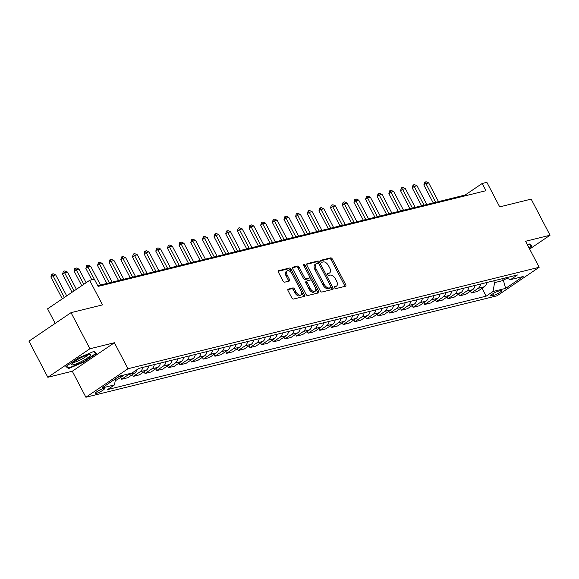 <?xml version="1.0" encoding="UTF-8"?>
<svg xmlns="http://www.w3.org/2000/svg" width="579" height="579" viewBox="0 0 579 579"><rect width="100%" height="100%" fill="white"/><g stroke="black" fill="none" stroke-linecap="round" stroke-linejoin="round"><path stroke-width="0.87" d="M334.619 287.785A1.136 0.63 55.9 0 0 335.784 288.617L345.504 286.221A1.621 0.905 55.9 0 0 345.67 286.142A1.621 0.905 55.9 0 0 345.677 284.579L332.332 259.052A1.621 0.905 55.9 0 0 330.681 257.858L320.954 260.261A1.136 0.63 55.9 0 0 320.838 260.311A1.136 0.63 55.9 0 0 320.831 261.411A1.136 0.63 55.9 0 0 321.989 262.244L323.248 261.932A5.197 2.888 55.9 0 1 328.554 265.747L329.661 267.874A5.197 2.888 55.9 0 1 329.646 272.897A5.197 2.888 55.9 0 1 329.104 273.136L327.852 273.447A1.136 0.63 55.9 0 0 327.728 273.498A1.136 0.63 55.9 0 0 327.728 274.598A1.136 0.63 55.9 0 0 328.886 275.43L330.146 275.119A5.197 2.888 55.9 0 1 335.444 278.933L336.558 281.061A5.197 2.888 55.9 0 1 336.544 286.084A5.197 2.888 55.9 0 1 336.001 286.323L334.742 286.634A1.136 0.63 55.9 0 0 334.626 286.685A1.136 0.63 55.9 0 0 334.619 287.785M96.201 393.474A5.291 0.883 152.4 0 0 101.622 391.035A5.291 0.883 152.4 0 0 104.531 388.56A5.291 0.883 152.4 0 0 103.482 388.545A5.291 0.883 152.4 0 0 98.068 390.984A5.291 0.883 152.4 0 0 95.151 393.459A5.291 0.883 152.4 0 0 96.201 393.474M288.248 289.059A1.621 0.905 55.9 0 0 288.081 289.138A1.621 0.905 55.9 0 0 288.074 290.701L291.816 297.867A1.621 0.905 55.9 0 0 293.473 299.061L304.272 296.39A1.621 0.905 55.9 0 0 304.445 296.318A1.621 0.905 55.9 0 0 304.445 294.747L291.107 269.228A1.621 0.905 55.9 0 0 289.449 268.034L278.651 270.697A1.621 0.905 55.9 0 0 278.477 270.769A1.621 0.905 55.9 0 0 278.477 272.34L283.001 280.989A1.621 0.905 55.9 0 0 284.651 282.183L289.276 281.039A1.621 0.905 55.9 0 0 289.442 280.967A1.621 0.905 55.9 0 0 289.449 279.396L287.206 275.112A4.343 2.417 55.9 0 1 287.22 270.914A4.343 2.417 55.9 0 1 292.106 273.903L300.885 290.701A4.343 2.417 55.9 0 1 300.877 294.906A4.343 2.417 55.9 0 1 295.992 291.91L294.53 289.109A1.621 0.905 55.9 0 0 292.873 287.922L287.951 289.261M529.647 249.057L550.05 235.233L531.167 199.118L499.699 206.884L486.859 182.327L482.198 183.478L485.976 190.701L98.104 286.402L94.326 279.179L89.665 280.33L47.579 308.839L55.186 323.393M89.919 348.768L47.833 377.284L72.303 371.24L114.396 342.732L89.919 348.768L71.036 312.653L102.505 304.887L89.665 280.33M114.396 342.732L127.988 368.736L539.172 267.274L497.079 295.789L85.902 397.245L127.988 368.736M550.05 235.233L525.573 241.277L539.172 267.274M320.281 290.839A1.621 0.905 55.9 0 0 321.938 292.033L332.737 289.37A1.621 0.905 55.9 0 0 332.903 289.297A1.621 0.905 55.9 0 0 332.911 287.727L319.565 262.2A1.621 0.905 55.9 0 0 317.914 261.013L307.109 263.677A1.621 0.905 55.9 0 0 306.942 263.749A1.621 0.905 55.9 0 0 306.935 265.32L320.281 290.839M318.508 292.88L307.71 295.543A1.621 0.905 55.9 0 1 306.052 294.356L292.706 268.83A1.621 0.905 55.9 0 1 292.713 267.259A1.621 0.905 55.9 0 1 292.88 267.187L297.505 266.043A1.621 0.905 55.9 0 1 299.162 267.237L304.568 277.587A1.621 0.905 55.9 0 0 306.226 278.781L309.295 278.021A1.621 0.905 55.9 0 0 309.461 277.949A1.621 0.905 55.9 0 0 309.468 276.378L303.83 265.602A1.136 0.63 55.9 0 1 303.837 264.509A1.136 0.63 55.9 0 1 305.111 265.291L318.682 291.237A1.621 0.905 55.9 0 1 318.674 292.808A1.621 0.905 55.9 0 1 318.508 292.88M47.833 377.284L28.95 341.161L71.036 312.653M500.661 290.593L498.606 291.099A5.124 0.854 152.4 0 0 493.359 293.466A5.124 0.854 152.4 0 0 490.536 295.862A5.124 0.854 152.4 0 0 491.557 295.876L493.605 295.37A5.124 0.854 152.4 0 0 498.852 293.003A5.124 0.854 152.4 0 0 501.675 290.607A5.124 0.854 152.4 0 0 500.661 290.593M505.648 277.877L510.569 279.621L517.452 274.96L138.902 368.367L132.019 373.028L119.433 376.133L101.911 388.002L114.504 384.897L107.622 389.558L486.165 296.151L493.047 291.49L494.582 282.632L493.641 280.837M510.569 279.621L523.155 276.516L505.641 288.385L493.047 291.49M72.303 371.24L85.902 397.245M482.198 183.478L465.14 195.036L97.728 285.693M502.5 278.651L503.433 280.446L506.69 278.246M494.582 282.632L503.433 280.446L505.641 288.385M465.509 195.745L465.14 195.036M482.068 288.306L486.165 296.151M470.409 291.179L471.342 292.96L477.4 291.469L484.283 286.8A6.615 5.385 -103.9 0 0 486.671 282.559M458.756 294.06L459.69 295.84L465.748 294.342L472.63 289.681A6.615 5.385 -103.9 0 0 475.019 285.433M447.104 296.933L448.03 298.713L454.095 297.215L460.971 292.554A6.615 5.385 -103.9 0 0 463.359 288.306M435.444 299.806L436.378 301.587L442.436 300.096L449.318 295.428A6.615 5.385 -103.9 0 0 451.707 291.186M423.792 302.687L424.725 304.467L430.783 302.969L437.666 298.308A6.615 5.385 -103.9 0 0 440.054 294.06M412.139 305.56L413.066 307.34L419.131 305.842L426.006 301.181A6.615 5.385 -103.9 0 0 428.395 296.933M400.48 308.433L401.413 310.214L407.471 308.723L414.354 304.062A6.615 5.385 -103.9 0 0 416.742 299.813M388.827 311.314L389.761 313.094L395.819 311.596L402.702 306.935A6.615 5.385 -103.9 0 0 405.09 302.687M377.175 314.187L378.101 315.968L384.166 314.469L391.042 309.808A6.615 5.385 -103.9 0 0 393.43 305.56M365.515 317.06L366.449 318.841L372.507 317.35L379.39 312.689A6.615 5.385 -103.9 0 0 381.778 308.441M353.863 319.941L354.797 321.721L360.855 320.223L367.737 315.562A6.615 5.385 -103.9 0 0 370.126 311.314M342.211 322.814L343.137 324.595L349.202 323.096L356.078 318.436A6.615 5.385 -103.9 0 0 358.466 314.187M330.551 325.688L331.485 327.468L337.543 325.977L344.425 321.316A6.615 5.385 -103.9 0 0 346.814 317.068M318.899 328.568L319.825 330.348L325.89 328.85L332.773 324.189A6.615 5.385 -103.9 0 0 335.161 319.941M307.246 331.441L308.173 333.222L314.238 331.724L321.113 327.063A6.615 5.385 -103.9 0 0 323.502 322.814M295.587 334.322L296.52 336.095L302.578 334.604L309.461 329.943A6.615 5.385 -103.9 0 0 311.849 325.695M283.934 337.195L284.861 338.976L290.926 337.477L297.809 332.816A6.615 5.385 -103.9 0 0 300.197 328.568M272.282 340.068L273.208 341.849L279.273 340.351L286.149 335.69A6.615 5.385 -103.9 0 0 288.537 331.441M260.622 342.949L261.556 344.722L267.614 343.231L274.497 338.57A6.615 5.385 -103.9 0 0 276.885 334.322M248.97 345.822L249.896 347.603L255.961 346.104L262.844 341.444A6.615 5.385 -103.9 0 0 265.233 337.195M237.318 348.696L238.244 350.476L244.309 348.978L251.185 344.317A6.615 5.385 -103.9 0 0 253.573 340.076M225.658 351.576L226.592 353.349L232.649 351.858L239.532 347.197A6.615 5.385 -103.9 0 0 241.921 342.949M214.006 354.449L214.932 356.23L220.997 354.732L227.88 350.071A6.615 5.385 -103.9 0 0 230.268 345.822M202.353 357.323L203.28 359.103L209.337 357.605L216.22 352.944A6.615 5.385 -103.9 0 0 218.609 348.703M190.694 360.203L191.627 361.976L197.685 360.485L204.568 355.824A6.615 5.385 -103.9 0 0 206.956 351.576M179.041 363.076L179.968 364.857L186.033 363.359L192.916 358.698A6.615 5.385 -103.9 0 0 195.304 354.449M167.389 365.95L168.315 367.73L174.373 366.239L181.256 361.571A6.615 5.385 -103.9 0 0 183.644 357.33M155.729 368.83L156.663 370.603L162.721 369.113L169.604 364.452A6.615 5.385 -103.9 0 0 171.992 360.203M144.077 371.704L145.003 373.484L151.068 371.986L157.951 367.325A6.615 5.385 -103.9 0 0 160.34 363.076M132.425 374.577L133.351 376.357L139.409 374.866L146.292 370.198A6.615 5.385 -103.9 0 0 148.68 365.957M120.765 377.457L121.699 379.238L127.756 377.74L134.639 373.079A6.615 5.385 -103.9 0 0 136.854 369.757M115.199 380.837L122.987 375.952A6.615 5.385 -103.9 0 0 124.022 375.004M471.342 292.96L478.225 288.299A6.615 5.385 -103.9 0 0 480.613 284.05M459.69 295.84L466.565 291.172A6.615 5.385 -103.9 0 0 468.954 286.931M448.03 298.713L454.913 294.052A6.615 5.385 -103.9 0 0 457.301 289.804M436.378 301.587L443.261 296.926A6.615 5.385 -103.9 0 0 445.649 292.677M424.725 304.467L431.601 299.799A6.615 5.385 -103.9 0 0 433.989 295.558M413.066 307.34L419.949 302.679A6.615 5.385 -103.9 0 0 422.337 298.431M401.413 310.214L408.296 305.553A6.615 5.385 -103.9 0 0 410.685 301.304M389.761 313.094L396.637 308.426A6.615 5.385 -103.9 0 0 399.025 304.185M378.101 315.968L384.984 311.307A6.615 5.385 -103.9 0 0 387.373 307.058M366.449 318.841L373.332 314.18A6.615 5.385 -103.9 0 0 375.72 309.931M354.797 321.721L361.672 317.06A6.615 5.385 -103.9 0 0 364.061 312.812M343.137 324.595L350.02 319.934A6.615 5.385 -103.9 0 0 352.408 315.685M331.485 327.468L338.368 322.807A6.615 5.385 -103.9 0 0 340.756 318.559M319.825 330.348L326.708 325.688A6.615 5.385 -103.9 0 0 329.096 321.439M308.173 333.222L315.056 328.561A6.615 5.385 -103.9 0 0 317.444 324.312M296.52 336.095L303.403 331.434A6.615 5.385 -103.9 0 0 305.792 327.186M284.861 338.976L291.744 334.315A6.615 5.385 -103.9 0 0 294.132 330.066M273.208 341.849L280.091 337.188A6.615 5.385 -103.9 0 0 282.48 332.939M261.556 344.722L268.439 340.061A6.615 5.385 -103.9 0 0 270.827 335.813M249.896 347.603L256.779 342.942A6.615 5.385 -103.9 0 0 259.168 338.693M238.244 350.476L245.127 345.815A6.615 5.385 -103.9 0 0 247.515 341.567M226.592 353.349L233.475 348.688A6.615 5.385 -103.9 0 0 235.856 344.44M214.932 356.23L221.815 351.569A6.615 5.385 -103.9 0 0 224.203 347.32M203.28 359.103L210.163 354.442A6.615 5.385 -103.9 0 0 212.551 350.194M191.627 361.976L198.51 357.315A6.615 5.385 -103.9 0 0 200.891 353.074M179.968 364.857L186.851 360.196A6.615 5.385 -103.9 0 0 189.239 355.947M168.315 367.73L175.198 363.069A6.615 5.385 -103.9 0 0 177.587 358.821M156.663 370.603L163.546 365.942A6.615 5.385 -103.9 0 0 165.927 361.701M145.003 373.484L151.886 368.823A6.615 5.385 -103.9 0 0 154.275 364.575M133.351 376.357L140.234 371.696A6.615 5.385 -103.9 0 0 142.622 367.448M121.699 379.238L128.581 374.57A6.615 5.385 -103.9 0 0 129.616 373.621M115.561 378.76L114.504 384.897M529.083 247.993L531.985 246.024L529.329 243.954L527.404 244.772M65.89 366.493L68.554 368.562L83.89 362.049L96.563 353.465L93.907 351.388L78.57 357.902L65.89 366.493M83.687 361.672L83.89 362.049M67.895 367.303L68.554 368.562M334.438 287.198L334.865 287.097A5.197 2.888 55.9 0 0 335.407 286.858L336.544 286.084M329.646 272.897L328.51 273.672A5.197 2.888 55.9 0 1 327.967 273.903L327.548 274.012M344.802 286.395A1.621 0.905 55.9 0 0 344.541 285.346L331.195 259.819A1.621 0.905 55.9 0 0 329.538 258.632L320.65 260.825M318.761 263.611L318.428 262.975A1.621 0.905 55.9 0 0 316.771 261.78L306.682 264.27M332.035 289.543A1.621 0.905 55.9 0 0 331.774 288.494L330.985 286.989M330.696 287.633A1.136 0.63 55.9 0 0 330.812 287.582A1.136 0.63 55.9 0 0 330.812 286.482L319.101 264.075A1.136 0.63 55.9 0 0 317.943 263.242L316.619 263.568A5.197 2.888 55.9 0 0 316.076 263.807A5.197 2.888 55.9 0 0 316.062 268.83L324.066 284.144A5.197 2.888 55.9 0 0 329.364 287.958L330.696 287.633L329.552 288.4A1.136 0.63 55.9 0 0 329.675 288.349A1.136 0.63 55.9 0 0 329.769 288.262M316.076 263.807L314.94 264.581A5.197 2.888 55.9 0 0 314.918 269.604L316.062 268.83M329.552 288.4L328.228 288.733A5.197 2.888 55.9 0 1 322.93 284.919L314.918 269.604M292.446 267.78L296.368 266.818L297.505 266.043M308.455 278.593A1.621 0.905 55.9 0 1 308.325 278.723A1.621 0.905 55.9 0 1 308.158 278.796L305.09 279.548A1.621 0.905 55.9 0 1 303.432 278.361L298.019 268.012A1.621 0.905 55.9 0 0 296.368 266.818M309.693 276.994L311.596 280.634M315.512 288.125L317.545 292.011L318.682 291.237M310.185 288.328A4.343 2.417 55.9 0 0 315.07 291.324A4.343 2.417 55.9 0 0 315.085 287.119L311.987 281.199A1.621 0.905 55.9 0 0 310.33 280.012L307.268 280.764A1.621 0.905 55.9 0 0 307.094 280.844A1.621 0.905 55.9 0 0 307.094 282.407L310.185 288.328L309.048 289.102A4.343 2.417 55.9 0 0 313.934 292.091L315.07 291.324M306.125 281.539A1.621 0.905 55.9 0 0 305.958 281.611A1.621 0.905 55.9 0 0 305.951 283.182L307.094 282.407M309.048 289.102L305.951 283.182M317.799 293.054A1.621 0.905 55.9 0 0 317.545 292.011M300.877 294.906L299.734 295.674A4.343 2.417 55.9 0 1 294.856 292.684L293.387 289.884A1.621 0.905 55.9 0 0 291.736 288.689L287.821 289.659M287.22 270.914L286.084 271.681A4.343 2.417 55.9 0 0 286.069 275.879L287.206 275.112M288.574 281.22A1.621 0.905 55.9 0 0 288.313 280.171L286.069 275.879M291.505 272.941L289.97 269.995A1.621 0.905 55.9 0 0 288.313 268.801L278.217 271.298M303.57 296.564A1.621 0.905 55.9 0 0 303.309 295.522L301.319 291.707M438.477 201.615L428.684 182.884L425.891 183.572L435.676 202.303M423.842 184.962L424.754 182.103L425.891 183.572L423.842 184.962L433.222 202.911M424.754 182.103L426.151 181.755L428.684 182.884M426.824 204.488L417.032 185.758L414.231 186.452L424.023 205.176M412.183 187.835L413.095 184.976L414.231 186.452L412.183 187.835L421.57 205.784M413.095 184.976L414.499 184.629L417.032 185.758M415.165 207.362L405.372 188.638L402.579 189.326L412.371 208.056M400.53 190.715L401.442 187.849L402.579 189.326L400.53 190.715L409.91 208.657M401.442 187.849L402.839 187.509L405.372 188.638M403.512 210.242L393.72 191.511L390.926 192.199L400.711 210.93M388.878 193.589L389.79 190.73L390.926 192.199L388.878 193.589L398.258 211.538M389.79 190.73L391.187 190.382L393.72 191.511M391.86 213.115L382.068 194.385L379.267 195.08L389.059 213.803M377.219 196.462L378.13 193.603L379.267 195.08L377.219 196.462L386.606 214.411M378.13 193.603L379.534 193.256L382.068 194.385M528.996 244.092L531.363 245.937L528.888 247.609M531.001 245.257L531.363 245.937M88.471 354.681A10.748 1.795 152.4 0 0 78.824 358.864A10.748 1.795 152.4 0 0 71.731 363.981A10.748 1.795 152.4 0 0 73.685 364.698A10.748 1.795 152.4 0 0 85.96 358.958A10.748 1.795 152.4 0 0 89.94 354.464A10.748 1.795 152.4 0 0 88.471 354.681M73.461 362.309A8.135 1.361 152.4 0 0 74.792 362.164A8.135 1.361 152.4 0 0 82.413 358.821A8.135 1.361 152.4 0 0 87.574 354.927M93.566 351.533L95.933 353.378L83.651 361.694L68.8 368.005L66.404 366.145M95.578 352.698L95.933 353.378M380.2 215.989L370.408 197.265L367.614 197.953L377.407 216.684M365.566 199.342L366.478 196.476L367.614 197.953L365.566 199.342L374.946 217.284M366.478 196.476L367.875 196.136L370.408 197.265M368.548 218.869L358.756 200.139L355.962 200.826L365.747 219.557M353.914 202.216L354.826 199.357L355.962 200.826L353.914 202.216L363.294 220.165M354.826 199.357L356.223 199.01L358.756 200.139M356.896 221.743L347.103 203.012L344.302 203.707L354.095 222.43M342.254 205.089L343.166 202.23L344.302 203.707L342.254 205.089L351.641 223.038M343.166 202.23L344.57 201.883L347.103 203.012M345.236 224.616L335.444 205.892L332.65 206.58L342.442 225.311M330.602 207.97L331.174 205.335L331.514 205.111L332.65 206.58L330.602 207.97L339.982 225.911M331.514 205.111L332.911 204.763L335.444 205.892M333.584 227.496L323.791 208.766L320.998 209.453L330.783 228.184M318.949 210.843L319.861 207.984L320.998 209.453L318.949 210.843L328.329 228.792M319.861 207.984L321.258 207.637L323.791 208.766M321.931 230.37L312.139 211.639L309.338 212.334L319.13 231.057M307.29 213.716L308.202 210.857L309.338 212.334L307.29 213.716L316.677 231.665M308.202 210.857L309.606 210.517L312.139 211.639M310.272 233.243L300.479 214.519L297.686 215.207L307.478 233.938M295.637 216.597L296.209 213.962L296.549 213.738L297.686 215.207L295.637 216.597L305.017 234.538M296.549 213.738L297.946 213.39L300.479 214.519M298.619 236.123L288.827 217.393L286.033 218.08L295.818 236.811M283.985 219.47L284.897 216.611L286.033 218.08L283.985 219.47L293.365 237.419M284.897 216.611L286.294 216.264L288.827 217.393M286.967 238.997L277.175 220.266L274.374 220.961L284.166 239.684M272.325 222.343L273.237 219.484L274.374 220.961L272.325 222.343L281.712 240.292M273.237 219.484L274.641 219.144L277.175 220.266M275.307 241.87L265.515 223.147L262.721 223.834L272.514 242.565M260.673 225.224L261.585 222.365L262.721 223.834L260.673 225.224L270.053 243.173M261.585 222.365L262.982 222.018L265.515 223.147M263.655 244.751L253.863 226.02L251.069 226.707L260.854 245.438M249.021 228.097L249.933 225.238L251.069 226.707L249.021 228.097L258.4 246.046M249.933 225.238L251.329 224.891L253.863 226.02M252.003 247.624L242.21 228.893L239.409 229.588L249.202 248.311M237.361 230.97L238.273 228.112L239.409 229.588L237.361 230.97L246.748 248.919M238.273 228.112L239.677 227.771L242.21 228.893M240.343 250.497L230.551 231.774L227.757 232.461L237.549 251.192M225.709 233.851L226.621 230.992L227.757 232.461L225.709 233.851L235.088 251.8M226.621 230.992L228.017 230.645L230.551 231.774M228.691 253.378L218.898 234.647L216.105 235.335L225.89 254.065M214.056 236.724L214.968 233.865L216.105 235.335L214.056 236.724L223.436 254.673M214.968 233.865L216.365 233.518L218.898 234.647M217.038 256.251L207.246 237.52L204.445 238.215L214.237 256.938M202.397 239.597L203.309 236.739L204.445 238.215L202.397 239.597L211.784 257.546M203.309 236.739L204.713 236.398L207.246 237.52M205.379 259.124L195.586 240.401L192.793 241.088L202.585 259.819M190.744 242.478L191.656 239.619L192.793 241.088L190.744 242.478L200.124 260.427M191.656 239.619L193.053 239.272L195.586 240.401M193.726 262.005L183.934 243.274L181.14 243.962L190.925 262.692M179.092 245.351L179.656 242.724L180.004 242.492L181.14 243.962L179.092 245.351L188.472 263.3M180.004 242.492L181.401 242.145L183.934 243.274M182.074 264.878L172.281 246.147L169.481 246.842L179.273 265.573M167.432 248.225L168.344 245.366L169.481 246.842L167.432 248.225L176.819 266.174M168.344 245.366L169.748 245.026L172.281 246.147M170.414 267.759L160.622 249.028L157.828 249.715L167.62 268.446M155.78 251.105L156.692 248.246L157.828 249.715L155.78 251.105L165.16 269.054M156.692 248.246L158.089 247.899L160.622 249.028M158.762 270.632L148.969 251.901L146.176 252.589L155.961 271.319M144.128 253.978L144.692 251.351L145.04 251.12L146.176 252.589L144.128 253.978L153.507 271.927M145.04 251.12L146.436 250.772L148.969 251.901M147.109 273.505L137.317 254.774L134.516 255.469L144.309 274.2M132.468 256.852L133.38 253.993L134.516 255.469L132.468 256.852L141.855 274.801M133.38 253.993L134.784 253.653L137.317 254.774M135.45 276.386L125.657 257.655L122.864 258.343L132.656 277.073M120.816 259.732L121.728 256.873L122.864 258.343L120.816 259.732L130.195 277.681M121.728 256.873L123.124 256.526L125.657 257.655M123.797 279.259L114.005 260.528L111.211 261.223L120.997 279.947M109.163 262.605L109.728 259.978L110.075 259.747L111.211 261.223L109.163 262.605L118.543 280.554M110.075 259.747L111.472 259.399L114.005 260.528M112.138 282.132L102.353 263.409L99.552 264.096L109.344 282.827M97.504 265.486L98.416 262.62L99.552 264.096L97.504 265.486L106.891 283.428M98.416 262.62L99.82 262.28L102.353 263.409M100.485 285.013L90.693 266.282L87.899 266.97L94.29 279.194M85.851 268.359L86.763 265.5L87.899 266.97L85.851 268.359L91.829 279.795M86.763 265.5L88.16 265.153L90.693 266.282M86.133 282.726L79.041 269.155L76.247 269.85L83.803 284.303M74.199 271.233L74.763 268.605L75.111 268.374L76.247 269.85L74.199 271.233L81.755 285.693M75.111 268.374L76.508 268.026L79.041 269.155M76.414 289.305L67.388 272.036L64.587 272.723L74.083 290.89M62.539 274.113L63.451 271.247L64.587 272.723L62.539 274.113L72.035 292.272M63.451 271.247L64.855 270.907L67.388 272.036M66.701 295.891L55.729 274.909L52.935 275.597L64.37 297.468M50.887 276.986L51.799 274.128L52.935 275.597L50.887 276.986L62.322 298.858M51.799 274.128L53.196 273.78L55.729 274.909M478.225 288.299L484.283 286.8M466.565 291.172L472.63 289.681M454.913 294.052L460.971 292.554M443.261 296.926L449.318 295.428M431.601 299.799L437.666 298.308M419.949 302.679L426.006 301.181M408.296 305.553L414.354 304.062M396.637 308.426L402.702 306.935M384.984 311.307L391.042 309.808M373.332 314.18L379.39 312.689M361.672 317.06L367.737 315.562M350.02 319.934L356.078 318.436M338.368 322.807L344.425 321.316M326.708 325.688L332.773 324.189M315.056 328.561L321.113 327.063M303.403 331.434L309.461 329.943M291.744 334.315L297.809 332.816M280.091 337.188L286.149 335.69M268.439 340.061L274.497 338.57M256.779 342.942L262.844 341.444M245.127 345.815L251.185 344.317M233.475 348.688L239.532 347.197M221.815 351.569L227.88 350.071M210.163 354.442L216.22 352.944M198.51 357.315L204.568 355.824M186.851 360.196L192.916 358.698M175.198 363.069L181.256 361.571M163.546 365.942L169.604 364.452M151.886 368.823L157.951 367.325M140.234 371.696L146.292 370.198M128.581 374.57L134.639 373.079M117.819 377.226L122.987 375.952M492.787 293.814L493.605 295.37M491.108 295.022L491.557 295.876M334.865 287.097L336.001 286.323M327.967 273.903L329.104 273.136M329.538 258.632L330.681 257.858M331.195 259.819L332.332 259.052M344.541 285.346L345.677 284.579M316.771 261.78L317.914 261.013M318.428 262.975L319.565 262.2M331.774 288.494L332.911 287.727M322.93 284.919L324.066 284.144M328.228 288.733L329.364 287.958M298.019 268.012L299.162 267.237M303.432 278.361L304.568 277.587M305.09 279.548L306.226 278.781M308.158 278.796L309.295 278.021M304.047 266.014L305.111 265.291M291.736 288.689L292.873 287.922M293.387 289.884L294.53 289.109M294.856 292.684L295.992 291.91M288.313 280.171L289.449 279.396M288.313 268.801L289.449 268.034M289.97 269.995L291.107 269.228M303.309 295.522L304.445 294.747M329.675 288.349L330.812 287.582M308.325 278.723L309.461 277.949M305.958 281.611L307.094 280.844"/></g></svg>
